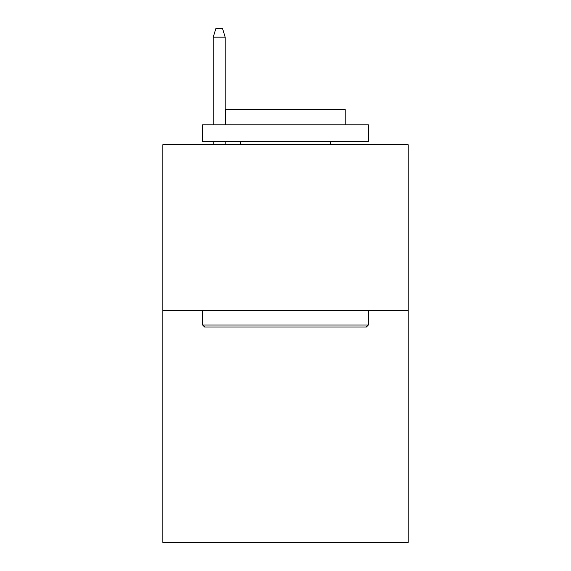 <?xml version="1.0" encoding="UTF-8"?>
<svg xmlns="http://www.w3.org/2000/svg" width="571" height="571" viewBox="0 0 571 571"><rect width="100%" height="100%" fill="white"/><g stroke="black" fill="none" stroke-linecap="round" stroke-linejoin="round"><path stroke-width="0.86" d="M408.144 310.424L408.144 542.45L162.856 542.45L162.856 144.691L408.144 144.691L408.144 310.424L162.856 310.424M204.625 326.997L202.634 325.013L368.366 325.013L366.375 326.997L204.625 326.997M368.366 124.806L368.366 141.38L202.634 141.38L202.634 124.806L368.366 124.806M225.838 124.806L225.838 109.561L345.162 109.561L345.162 124.806M368.366 310.424L368.366 325.013M202.634 310.424L202.634 325.013M330.58 141.38L330.58 144.691M240.42 141.38L240.42 144.691M225.174 124.806L225.174 37.165L213.24 37.165L213.24 124.806M213.24 141.38L213.24 144.691M225.174 141.38L225.174 144.691M213.24 37.165L215.895 28.55L222.519 28.55L225.174 37.165"/></g></svg>
